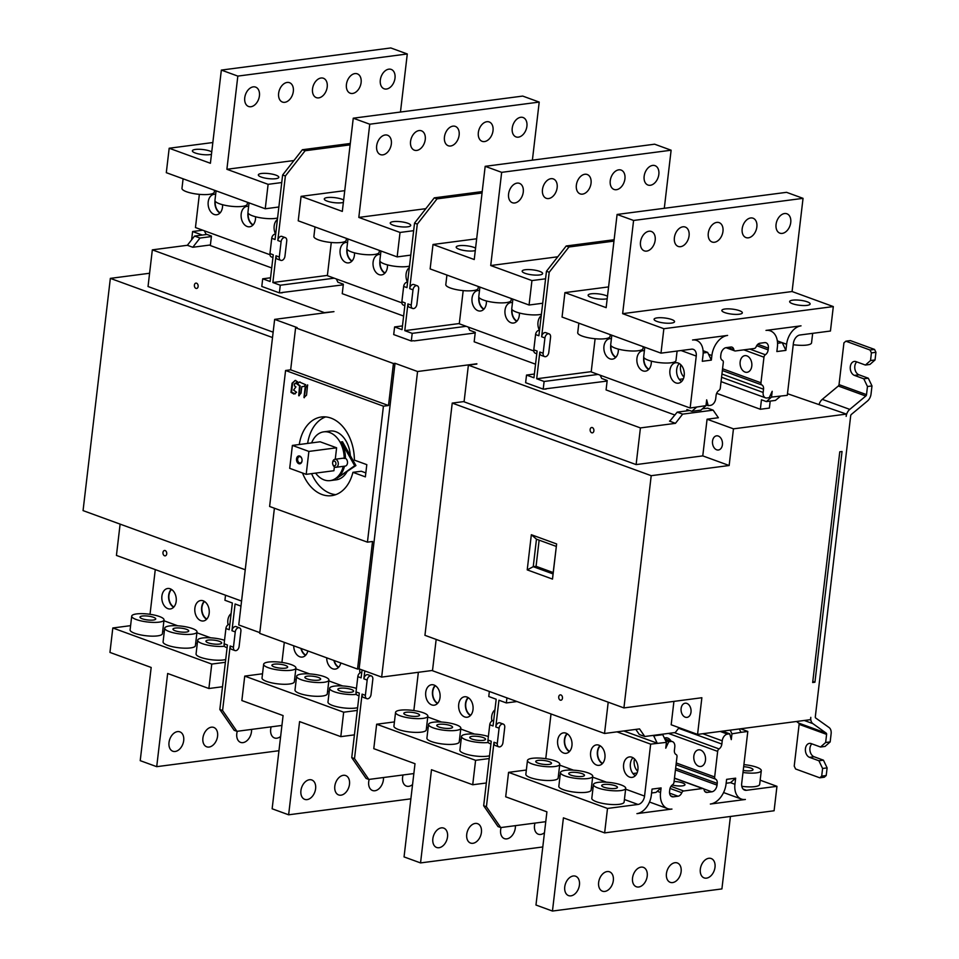 <?xml version="1.0" encoding="UTF-8"?>
<svg xmlns="http://www.w3.org/2000/svg" width="959" height="959" viewBox="0 0 959 959"><rect width="100%" height="100%" fill="white"/><g stroke="black" fill="none" stroke-linecap="round" stroke-linejoin="round"><path stroke-width="1.44" d="M344.749 190.661L301.09 196.355L342.315 211.4L353.26 118.197L369.754 124.214L358.81 217.417L400.035 232.45L413.653 230.675M343.37 202.421A10.309 2.517 -173.3 0 1 327.187 201.126A10.309 2.517 -173.3 0 1 324.286 198.957A10.309 2.517 -173.3 0 1 330.807 197.386A10.309 2.517 -173.3 0 1 341.872 199.208A10.309 2.517 -173.3 0 1 343.658 200.023M401.869 302.852L327.367 275.677L331.275 242.483M301.09 196.355L298.225 220.81L397.158 256.904L410.788 255.118M403.619 316.062L342.243 293.67L343.358 284.2L337.868 282.198L336.309 278.937M379.908 261.004A10.309 7.181 -97.4 0 0 384.811 273.243M385.062 272.967A9.914 6.905 82.6 0 1 380.136 261.435M346.93 248.968A10.309 7.181 -97.4 0 0 351.833 261.208M352.085 260.944A9.914 6.905 82.6 0 1 347.158 249.412M397.158 256.904L400.035 232.45M210.405 244.965L192.795 247.266L187.353 245.288L152.337 249.855L324.382 312.622L333.96 311.639L274.646 319.383L297.182 327.606L295.6 327.81L393.442 363.509L388.503 405.525L290.661 369.826L295.6 327.81M202.289 235.063L192.603 231.527L202.733 230.208M343.286 284.823L281.694 292.567M271.709 267.945L210.333 245.552L211.448 236.082L205.945 234.068L204.387 230.807M212.838 142.531L169.18 148.237L210.405 163.27L221.349 70.079L237.832 76.097L226.887 169.287L268.112 184.332L281.742 182.546M211.459 154.291A10.309 2.517 -173.3 0 1 195.264 152.996A10.309 2.517 -173.3 0 1 192.375 150.839A10.309 2.517 -173.3 0 1 198.897 149.268A10.309 2.517 -173.3 0 1 209.949 151.078A10.309 2.517 -173.3 0 1 211.735 151.894M269.958 254.722L195.456 227.547L199.352 194.365M169.18 148.237L166.303 172.68L265.247 208.774L278.865 207M247.985 212.886A10.309 7.181 -97.4 0 0 252.9 225.113M253.152 224.85A9.914 6.905 82.6 0 1 248.225 213.318M215.008 200.851A10.309 7.181 -97.4 0 0 219.923 213.078M220.174 212.814A9.914 6.905 82.6 0 1 215.248 201.282M265.247 208.774L268.112 184.332M400.466 112.035L407.287 53.968L390.804 47.95L221.349 70.079M226.887 169.287L293.933 160.537M275.916 175.137A10.309 2.517 -173.3 0 1 278.805 177.307A10.309 2.517 -173.3 0 1 272.284 178.877A10.309 2.517 -173.3 0 1 261.232 177.055A10.309 2.517 -173.3 0 1 258.331 174.898A10.309 2.517 -173.3 0 1 264.852 173.327A10.309 2.517 -173.3 0 1 275.916 175.137M284.811 102.301A10.309 6.965 -70 0 1 282.449 102.062A10.309 6.965 -70 0 1 278.937 91.644A10.309 6.965 -70 0 1 287.149 82.438A10.309 6.965 -70 0 1 289.522 82.69A10.309 6.965 -70 0 1 293.022 93.095A10.309 6.965 -70 0 1 284.811 102.301M237.832 76.097L407.287 53.968M253.26 86.861A10.309 6.965 -70 0 1 255.621 87.113A10.309 6.965 -70 0 1 259.134 97.518A10.309 6.965 -70 0 1 250.922 106.725A10.309 6.965 -70 0 1 248.561 106.485A10.309 6.965 -70 0 1 245.048 96.068A10.309 6.965 -70 0 1 253.26 86.861M321.037 78.015A10.309 6.965 -70 0 1 323.411 78.254A10.309 6.965 -70 0 1 326.911 88.672A10.309 6.965 -70 0 1 318.712 97.878A10.309 6.965 -70 0 1 316.338 97.638A10.309 6.965 -70 0 1 312.826 87.221A10.309 6.965 -70 0 1 321.037 78.015M354.926 73.591A10.309 6.965 -70 0 1 357.299 73.831A10.309 6.965 -70 0 1 360.812 84.248A10.309 6.965 -70 0 1 352.6 93.455A10.309 6.965 -70 0 1 350.227 93.215A10.309 6.965 -70 0 1 346.726 82.798A10.309 6.965 -70 0 1 354.926 73.591M388.827 69.168A10.309 6.965 -70 0 1 391.188 69.408A10.309 6.965 -70 0 1 394.7 79.825A10.309 6.965 -70 0 1 386.489 89.031A10.309 6.965 -70 0 1 384.115 88.779A10.309 6.965 -70 0 1 380.615 78.374A10.309 6.965 -70 0 1 388.827 69.168M247.47 202.289L247.254 204.159A16.267 3.98 -173.3 0 1 236.969 206.641A16.267 3.98 -173.3 0 1 219.527 203.776A16.267 3.98 -173.3 0 1 214.948 200.371L216.075 190.841M255.55 216.758A10.309 7.181 82.6 0 1 249.664 226.792A10.309 7.181 82.6 0 1 247.17 226.492A10.309 7.181 82.6 0 1 241.093 215.715A10.309 7.181 82.6 0 1 247.002 206.341A10.309 7.181 82.6 0 1 248.633 206.389M275.605 234.116A10.309 7.181 82.6 0 1 277.403 219.467M222.572 204.723A10.309 7.181 82.6 0 1 216.686 214.756A10.309 7.181 82.6 0 1 214.193 214.468A10.309 7.181 82.6 0 1 208.115 203.68A10.309 7.181 82.6 0 1 214.025 194.305A10.309 7.181 82.6 0 1 215.655 194.365M277.571 217.993A16.267 3.98 -173.3 0 1 252.505 215.811A16.267 3.98 -173.3 0 1 247.937 212.395L249.052 202.864M214.492 190.266L214.277 192.136A16.267 3.98 -173.3 0 1 203.991 194.605A16.267 3.98 -173.3 0 1 186.549 191.752A16.267 3.98 -173.3 0 1 181.97 188.336L183.097 178.806M466.17 326.312L412.202 333.36L411.303 340.996L413.605 340.697M476.839 364.048L468.388 365.151L640.42 427.918L675.448 423.339L669.514 421.097M393.442 363.509L395.024 363.293L417.561 371.517L476.875 363.773M839.772 451.809L812.669 682.52L814.934 682.221L842.038 451.521L839.772 451.809M689.617 410.524L677.21 412.142L682.64 414.132L713.148 410.152L718.375 417.74L707.071 419.215L733.455 428.841L846.425 414.084L787.483 393.705M503.271 724.081A3.968 2.673 110 0 0 499.088 728.169L497.289 743.453A3.968 2.673 110 0 0 498.752 746.809A3.968 2.673 110 0 0 502.936 742.71L504.734 727.437A3.968 2.673 110 0 0 503.271 724.081L499.975 722.87A3.968 2.673 -70 0 0 495.791 726.97L498.932 700.226L506.352 702.935L506.939 697.888M516.985 701.544L506.352 702.935M733.455 428.841L729.152 465.511L651.209 475.688L452.228 403.092L424.945 635.326L623.925 707.922L701.868 697.732L697.565 734.402L810.535 719.658L810.799 717.368A7.936 5.358 110 0 0 812.848 723.613L826.19 733.132A1.582 1.067 -70 0 1 826.598 734.378L825.651 742.506L830.17 741.918L825.052 746.426L820.532 747.013L825.651 742.506M697.565 734.402L671.18 724.776L673.925 701.389M635.805 729.403L639.329 734.522L644.772 736.5L639.545 728.912L604.53 733.479L432.485 670.725L436.165 639.425M486.345 782.988L472.715 784.762L431.49 769.729L420.545 862.92L404.051 856.914L415.007 763.712L373.782 748.667L376.647 724.225L394.437 721.911M489.21 758.545L475.592 760.319L376.647 724.225M472.715 784.762L475.592 760.319M413.856 710.547L418.352 672.295M420.545 862.92L542.794 846.965M439.018 847.72A10.309 6.965 -70 0 1 436.645 847.48A10.309 6.965 -70 0 1 433.144 837.075A10.309 6.965 -70 0 1 441.344 827.869A10.309 6.965 -70 0 1 443.717 828.108A10.309 6.965 -70 0 1 447.23 838.514A10.309 6.965 -70 0 1 439.018 847.72M515.379 825.651A10.309 6.965 -70 0 1 506.796 838.873A10.309 6.965 -70 0 1 504.434 838.634A10.309 6.965 -70 0 1 501.113 827.521M544.472 832.676A10.309 6.965 -70 0 1 540.684 834.45A10.309 6.965 -70 0 1 538.323 834.21A10.309 6.965 -70 0 1 535.002 823.098M472.907 843.297A10.309 6.965 -70 0 1 470.545 843.057A10.309 6.965 -70 0 1 467.033 832.64A10.309 6.965 -70 0 1 475.244 823.433A10.309 6.965 -70 0 1 477.606 823.685A10.309 6.965 -70 0 1 481.118 834.09A10.309 6.965 -70 0 1 472.907 843.297M460.835 728.205L459.217 741.954A16.267 3.98 -173.3 0 1 448.932 744.436A16.267 3.98 -173.3 0 1 431.49 741.571A16.267 3.98 -173.3 0 1 426.911 738.166L428.529 724.417A16.267 3.98 6.7 0 0 433.096 727.821A16.267 3.98 6.7 0 0 450.55 730.686A16.267 3.98 6.7 0 0 460.835 728.205A16.267 3.98 6.7 0 0 456.256 724.8A16.267 3.98 6.7 0 0 438.814 721.935A16.267 3.98 6.7 0 0 428.529 724.417M427.858 716.181L426.24 729.931A16.267 3.98 -173.3 0 1 415.954 732.4A16.267 3.98 -173.3 0 1 398.512 729.547A16.267 3.98 -173.3 0 1 393.933 726.131L395.552 712.381A16.267 3.98 6.7 0 0 400.119 715.786A16.267 3.98 6.7 0 0 417.573 718.651A16.267 3.98 6.7 0 0 427.858 716.181A16.267 3.98 6.7 0 0 423.279 712.765A16.267 3.98 6.7 0 0 405.837 709.9A16.267 3.98 6.7 0 0 395.552 712.381M489.534 755.776A16.267 3.98 -173.3 0 1 464.468 753.606A16.267 3.98 -173.3 0 1 459.9 750.19L461.507 736.44A16.267 3.98 6.7 0 0 466.086 739.857A16.267 3.98 6.7 0 0 488.383 742.518M439.03 727.054A7.936 1.942 -173.3 0 1 436.801 725.388A7.936 1.942 -173.3 0 1 441.823 724.177A7.936 1.942 -173.3 0 1 450.334 725.567A7.936 1.942 -173.3 0 1 452.564 727.234A7.936 1.942 -173.3 0 1 447.541 728.444A7.936 1.942 -173.3 0 1 439.03 727.054M464.695 716.924A10.309 7.181 82.6 0 1 458.618 706.148A10.309 7.181 82.6 0 1 464.528 696.773A10.309 7.181 82.6 0 1 467.021 697.061A10.309 7.181 82.6 0 1 473.099 707.85A10.309 7.181 82.6 0 1 467.201 717.224A10.309 7.181 82.6 0 1 464.695 716.924M431.718 704.901A10.309 7.181 82.6 0 1 425.64 694.112A10.309 7.181 82.6 0 1 431.55 684.738A10.309 7.181 82.6 0 1 434.043 685.038A10.309 7.181 82.6 0 1 440.121 695.814A10.309 7.181 82.6 0 1 434.211 705.189A10.309 7.181 82.6 0 1 431.718 704.901M491.895 721A10.309 7.181 82.6 0 1 494.928 709.9M435.098 685.529A10.309 7.181 -97.4 0 0 432.545 695.011A10.309 7.181 -97.4 0 0 437.448 703.51M437.7 703.247A9.914 6.905 82.6 0 1 432.785 691.571A9.914 6.905 82.6 0 1 435.41 685.721M468.076 697.565A10.309 7.181 -97.4 0 0 465.523 707.047A10.309 7.181 -97.4 0 0 470.425 715.546M470.677 715.282A9.914 6.905 82.6 0 1 465.798 707.011A9.914 6.905 82.6 0 1 468.388 697.756M406.053 715.018A7.936 1.942 -173.3 0 1 403.823 713.352A7.936 1.942 -173.3 0 1 408.846 712.141A7.936 1.942 -173.3 0 1 417.345 713.544A7.936 1.942 -173.3 0 1 419.574 715.21A7.936 1.942 -173.3 0 1 414.564 716.409A7.936 1.942 -173.3 0 1 406.053 715.018M488.359 736.524A16.267 3.98 6.7 0 0 471.229 733.959A16.267 3.98 6.7 0 0 461.507 736.44M472.008 739.077A7.936 1.942 -173.3 0 1 469.778 737.411A7.936 1.942 -173.3 0 1 474.801 736.212A7.936 1.942 -173.3 0 1 483.312 737.603A7.936 1.942 -173.3 0 1 485.542 739.269A7.936 1.942 -173.3 0 1 480.519 740.48A7.936 1.942 -173.3 0 1 472.008 739.077M739.245 728.96L741.031 732.34L747.804 731.453L741.703 783.395A7.936 5.358 -70 0 0 744.64 790.108A7.936 5.358 -70 0 0 746.462 790.3L743.117 789.089M735.649 778.169L734.93 784.282A17.454 11.784 110 0 0 741.379 799.051A17.454 11.784 110 0 0 745.383 799.47L710.355 804.038A19.036 12.851 110 0 0 726.071 783.935L726.61 779.355L735.649 778.169L730.53 782.676L726.155 783.251M741.031 732.34L731.957 733.827L731.273 739.629L729.739 733.815L727.473 734.103A6.341 4.28 110 0 0 722.235 740.816L721.851 744.052A5.155 3.476 -70 0 1 719.058 748.943A2.577 1.738 110 0 0 717.656 751.376L714.659 776.97A2.577 1.738 110 0 0 715.51 779.104A5.155 3.476 -70 0 1 717.236 783.395L717.032 785.121A6.341 4.28 -70 0 1 711.794 791.822L707.131 792.422A5.155 3.476 -70 0 1 705.956 792.302A5.155 3.476 -70 0 1 704.11 789.808A2.577 1.738 110 0 0 703.187 788.574A2.577 1.738 110 0 0 702.587 788.502L683.671 790.983A2.577 1.738 110 0 0 681.801 792.721A5.155 3.476 -70 0 1 678.049 796.222L673.386 796.833A6.341 4.28 -70 0 1 671.923 796.689A6.341 4.28 -70 0 1 669.586 791.307L669.79 789.593A5.155 3.476 -70 0 1 672.595 784.714A2.577 1.738 110 0 0 673.985 782.28L676.994 756.687A2.577 1.738 110 0 0 676.131 754.541A5.155 3.476 -70 0 1 674.405 750.25L674.788 747.001A6.341 4.28 110 0 0 672.451 741.631A6.341 4.28 110 0 0 670.988 741.487L668.735 741.775L665.75 748.188L666.433 742.374L650.658 744.136L644.556 796.09A7.936 5.358 -70 0 1 638.011 804.457L607.503 808.449L508.57 772.355L505.693 796.797L546.918 811.841L535.973 905.032L552.456 911.05L721.911 888.921L730.422 816.469M693.848 756.028A8.391 5.838 82.6 0 1 698.584 749.83A8.391 5.838 82.6 0 1 705.476 760.271A8.391 5.838 82.6 0 1 700.753 766.481A8.391 5.838 82.6 0 1 693.848 756.028M664.419 738.142A8.391 5.838 82.6 0 1 665.606 737.807A8.391 5.838 82.6 0 1 671.06 741.127M760.175 780.194L776.958 786.32L746.462 790.3M776.958 786.32L774.093 810.763L604.638 832.891L607.503 808.449M667.584 808.605A19.036 12.851 110 0 1 660.547 792.494L661.087 787.914L652.048 789.089L651.329 795.203A17.454 11.784 110 0 1 636.932 813.628L671.947 809.06A19.036 12.851 110 0 1 667.584 808.605L649.519 802.024M604.638 832.891L563.413 817.847L552.456 911.05M674.081 781.477A8.391 2.05 -173.3 0 1 682.616 782.952A8.391 2.05 -173.3 0 1 684.978 784.702A8.391 2.05 -173.3 0 1 680.566 785.984A8.391 2.05 -173.3 0 1 672.211 784.989M545.767 758.677L551.017 713.964M508.57 772.355L526.347 770.029M570.929 895.85A10.309 6.965 -70 0 1 568.567 895.61A10.309 6.965 -70 0 1 565.055 885.193A10.309 6.965 -70 0 1 573.266 875.987A10.309 6.965 -70 0 1 575.628 876.226A10.309 6.965 -70 0 1 579.14 886.643A10.309 6.965 -70 0 1 570.929 895.85M638.718 887.003A10.309 6.965 -70 0 1 636.344 886.751A10.309 6.965 -70 0 1 632.832 876.346A10.309 6.965 -70 0 1 641.044 867.14A10.309 6.965 -70 0 1 643.417 867.38A10.309 6.965 -70 0 1 646.917 877.797A10.309 6.965 -70 0 1 638.718 887.003M672.607 882.58A10.309 6.965 -70 0 1 670.233 882.328A10.309 6.965 -70 0 1 666.733 871.923A10.309 6.965 -70 0 1 674.932 862.716A10.309 6.965 -70 0 1 677.306 862.956A10.309 6.965 -70 0 1 680.818 873.373A10.309 6.965 -70 0 1 672.607 882.58M706.495 878.144A10.309 6.965 -70 0 1 704.134 877.905A10.309 6.965 -70 0 1 700.621 867.499A10.309 6.965 -70 0 1 708.833 858.281A10.309 6.965 -70 0 1 711.194 858.533A10.309 6.965 -70 0 1 714.707 868.938A10.309 6.965 -70 0 1 706.495 878.144M604.817 891.426A10.309 6.965 -70 0 1 602.456 891.187A10.309 6.965 -70 0 1 598.943 880.77A10.309 6.965 -70 0 1 607.155 871.563A10.309 6.965 -70 0 1 609.528 871.803A10.309 6.965 -70 0 1 613.029 882.22A10.309 6.965 -70 0 1 604.817 891.426M742.985 772.486A16.267 3.98 6.7 0 0 761.29 770.664L759.672 784.414A16.267 3.98 -173.3 0 1 741.798 786.308M740.528 728.792L747.804 731.453M731.957 733.827L730.207 730.147M722.451 731.154L729.739 733.815M761.29 770.664A16.267 3.98 6.7 0 0 756.723 767.248A16.267 3.98 6.7 0 0 743.908 764.635M743.669 766.685A7.936 1.942 -173.3 0 1 750.789 768.027A7.936 1.942 -173.3 0 1 753.019 769.693A7.936 1.942 -173.3 0 1 743.225 770.449M592.746 776.334L591.128 790.084A16.267 3.98 -173.3 0 1 580.842 792.566A16.267 3.98 -173.3 0 1 563.401 789.701A16.267 3.98 -173.3 0 1 558.833 786.284L560.452 772.534A16.267 3.98 6.7 0 0 565.019 775.951A16.267 3.98 6.7 0 0 582.461 778.816A16.267 3.98 6.7 0 0 592.746 776.334A16.267 3.98 6.7 0 0 588.179 772.918A16.267 3.98 6.7 0 0 570.737 770.065A16.267 3.98 6.7 0 0 560.452 772.534M559.768 764.299L558.15 778.049A16.267 3.98 -173.3 0 1 547.865 780.53A16.267 3.98 -173.3 0 1 530.423 777.665A16.267 3.98 -173.3 0 1 525.856 774.261L527.462 760.511A16.267 3.98 6.7 0 0 532.041 763.915A16.267 3.98 6.7 0 0 549.483 766.78A16.267 3.98 6.7 0 0 559.768 764.299A16.267 3.98 6.7 0 0 555.201 760.895A16.267 3.98 6.7 0 0 537.747 758.03A16.267 3.98 6.7 0 0 527.462 760.511M625.724 788.358L624.105 802.12A16.267 3.98 -173.3 0 1 613.832 804.589A16.267 3.98 -173.3 0 1 596.378 801.724A16.267 3.98 -173.3 0 1 591.811 798.32L593.429 784.57A16.267 3.98 6.7 0 0 597.996 787.974A16.267 3.98 6.7 0 0 615.438 790.839A16.267 3.98 6.7 0 0 625.724 788.358A16.267 3.98 6.7 0 0 621.156 784.953A16.267 3.98 6.7 0 0 603.714 782.088A16.267 3.98 6.7 0 0 593.429 784.57M570.953 775.172A7.936 1.942 -173.3 0 1 568.723 773.505A7.936 1.942 -173.3 0 1 573.734 772.307A7.936 1.942 -173.3 0 1 582.245 773.697A7.936 1.942 -173.3 0 1 584.475 775.363A7.936 1.942 -173.3 0 1 579.464 776.574A7.936 1.942 -173.3 0 1 570.953 775.172M650.658 744.136L616.985 731.861M596.606 765.054A10.309 7.181 82.6 0 1 590.54 754.265A10.309 7.181 82.6 0 1 596.438 744.891A10.309 7.181 82.6 0 1 598.943 745.191A10.309 7.181 82.6 0 1 605.021 755.968A10.309 7.181 82.6 0 1 599.111 765.342A10.309 7.181 82.6 0 1 596.606 765.054M563.628 753.019A10.309 7.181 82.6 0 1 557.563 742.242A10.309 7.181 82.6 0 1 563.46 732.868A10.309 7.181 82.6 0 1 565.966 733.155A10.309 7.181 82.6 0 1 572.032 743.944A10.309 7.181 82.6 0 1 566.134 753.318A10.309 7.181 82.6 0 1 563.628 753.019M629.584 777.078A10.309 7.181 82.6 0 1 623.518 766.301A10.309 7.181 82.6 0 1 629.416 756.927A10.309 7.181 82.6 0 1 631.921 757.226A10.309 7.181 82.6 0 1 637.999 768.003A10.309 7.181 82.6 0 1 632.089 777.377A10.309 7.181 82.6 0 1 629.584 777.078M632.976 757.718A10.309 7.181 -97.4 0 0 634.45 775.1A10.309 7.181 -97.4 0 0 635.314 775.699M623.77 730.974L657.215 743.177L653.714 735.841L652.695 735.469M567.009 733.659A10.309 7.181 -97.4 0 0 564.455 743.129A10.309 7.181 -97.4 0 0 569.358 751.64M569.61 751.365A9.914 6.905 82.6 0 1 564.707 739.701A9.914 6.905 82.6 0 1 567.32 733.851M599.986 745.682A10.309 7.181 -97.4 0 0 597.433 755.165A10.309 7.181 -97.4 0 0 602.336 763.676M602.588 763.4A9.914 6.905 82.6 0 1 597.709 755.129A9.914 6.905 82.6 0 1 600.298 745.886M635.517 775.495L634.45 775.1M661.087 787.914L655.968 792.422L651.593 792.985M637.651 771.18A9.914 6.905 82.6 0 1 634.51 758.917M668.735 741.775L665.606 740.636M661.734 734.294L662.753 734.666L666.433 742.374M662.753 734.666L653.714 735.841M679.08 727.665L675.28 732.52L644.772 736.5M604.53 733.479L608.21 702.18M558.737 696.857A2.697 1.882 82.6 0 1 560.248 694.867A2.697 1.882 82.6 0 1 562.465 698.224A2.697 1.882 82.6 0 1 560.955 700.214A2.697 1.882 82.6 0 1 558.737 696.857M272.512 337.532L110.345 278.374L83.061 510.608L245.24 569.766M259.793 632.628L238.755 624.956L274.646 319.383M452.228 403.092L464.108 401.545M468.388 365.151L464.072 401.821L636.117 464.588L702.767 455.885L729.152 465.511M149.592 273.255L110.345 278.374M273.147 332.174L148.034 286.525L152.337 249.855M417.561 371.517L381.658 677.09L432.521 670.449M651.209 475.688L623.925 707.922M556.628 543.957L531.346 534.726L527.222 569.874L552.504 579.092L556.628 543.957L553.031 573.902L533.24 566.685L536.465 539.186L556.256 546.402M819.118 404.314A7.936 5.358 -70 0 1 822.283 399.364L838.31 386.021L865.785 396.043A1.582 1.067 -70 0 0 866.516 394.64L867.463 386.513L871.983 385.926L871.036 394.053A7.936 5.358 110 0 1 867.427 401.042L851.4 414.396A1.582 1.067 -70 0 0 850.681 415.786L815.318 716.769A1.582 1.067 -70 0 0 815.737 718.027L829.079 727.533A7.936 5.358 110 0 1 831.117 733.791L830.17 741.918M865.785 396.043L849.77 409.385A7.936 5.358 110 0 0 846.162 416.374L846.425 414.084M812.8 681.441L814.934 682.221M838.31 386.021A1.582 1.067 110 0 0 839.029 384.619L843.932 342.878L845.85 341.188L870.029 350.011L871.419 352.9L870.52 360.548L865.402 365.055L856.063 361.639A7.145 4.963 82.6 0 0 854.325 361.435A7.145 4.963 82.6 0 0 850.237 367.932A7.145 4.963 82.6 0 0 854.445 375.389L858.964 374.801L868.303 378.218L871.983 385.926M811.865 743.848A7.145 4.963 -97.4 0 0 810.031 750.945A7.145 4.963 -97.4 0 0 814.095 756.759L823.433 760.175L827.114 767.883L826.214 775.531L821.695 776.119L819.777 777.809L795.598 768.986L794.22 766.085L799.123 724.345A1.582 1.067 110 0 0 798.715 723.098L796.461 721.492M856.735 361.891A7.145 4.963 -97.4 0 0 854.901 368.987A7.145 4.963 -97.4 0 0 858.964 374.801M845.85 341.188L850.369 340.601L874.548 349.424L875.939 352.313L875.04 359.949L869.921 364.456L865.402 365.055M867.463 386.513L863.783 378.805L854.445 375.389M868.303 378.218L863.783 378.805M874.548 349.424L870.029 350.011M871.419 352.9L875.939 352.313M875.04 359.949L870.52 360.548M475.208 332.953L414.204 340.913M607.119 381.071L545.515 388.815M674.932 415.043L606.076 389.929L607.191 380.447L601.701 378.445L600.142 375.185M770.197 401.102L769.382 408.078L760.343 409.265L716.661 393.322M535.542 364.192L474.166 341.8L475.28 332.329L469.778 330.316L468.22 327.055M511.818 309.134A10.309 7.181 -97.4 0 0 516.733 321.361M516.985 321.097A9.914 6.905 82.6 0 1 512.058 309.565M478.841 297.098A10.309 7.181 -97.4 0 0 483.756 309.337M484.007 309.062A9.914 6.905 82.6 0 1 479.08 297.53M533.779 350.97L459.289 323.794L463.185 290.613M476.671 238.779L433.012 244.485L430.135 268.928L529.068 305.022L542.698 303.248M433.012 244.485L474.237 259.529L485.182 166.327L501.665 172.344L490.72 265.535L531.945 280.579L545.575 278.805M475.292 250.551A10.309 2.517 -173.3 0 1 459.097 249.244A10.309 2.517 -173.3 0 1 456.196 247.086A10.309 2.517 -173.3 0 1 462.729 245.516A10.309 2.517 -173.3 0 1 473.782 247.326A10.309 2.517 -173.3 0 1 475.568 248.141M529.068 305.022L531.945 280.579M664.299 208.283L671.12 150.215L654.637 144.198L485.182 166.327M490.72 265.535L557.766 256.784M539.749 271.397A10.309 2.517 -173.3 0 1 542.638 273.555A10.309 2.517 -173.3 0 1 536.117 275.125A10.309 2.517 -173.3 0 1 525.053 273.315A10.309 2.517 -173.3 0 1 522.164 271.145A10.309 2.517 -173.3 0 1 528.685 269.575A10.309 2.517 -173.3 0 1 539.749 271.397M548.644 198.549A10.309 6.965 -70 0 1 546.282 198.309A10.309 6.965 -70 0 1 542.77 187.892A10.309 6.965 -70 0 1 550.981 178.686A10.309 6.965 -70 0 1 553.343 178.937A10.309 6.965 -70 0 1 556.855 189.343A10.309 6.965 -70 0 1 548.644 198.549M501.665 172.344L671.12 150.215M517.093 183.121A10.309 6.965 -70 0 1 519.454 183.361A10.309 6.965 -70 0 1 522.967 193.766A10.309 6.965 -70 0 1 514.755 202.972A10.309 6.965 -70 0 1 512.394 202.733A10.309 6.965 -70 0 1 508.881 192.327A10.309 6.965 -70 0 1 517.093 183.121M584.87 174.262A10.309 6.965 -70 0 1 587.244 174.514A10.309 6.965 -70 0 1 590.744 184.919A10.309 6.965 -70 0 1 582.533 194.126A10.309 6.965 -70 0 1 580.171 193.886A10.309 6.965 -70 0 1 576.659 183.469A10.309 6.965 -70 0 1 584.87 174.262M618.759 169.839A10.309 6.965 -70 0 1 621.132 170.079A10.309 6.965 -70 0 1 624.633 180.496A10.309 6.965 -70 0 1 616.433 189.702A10.309 6.965 -70 0 1 614.06 189.462A10.309 6.965 -70 0 1 610.547 179.045A10.309 6.965 -70 0 1 618.759 169.839M652.647 165.416A10.309 6.965 -70 0 1 655.021 165.655A10.309 6.965 -70 0 1 658.533 176.072A10.309 6.965 -70 0 1 650.322 185.279A10.309 6.965 -70 0 1 647.948 185.027A10.309 6.965 -70 0 1 644.448 174.622A10.309 6.965 -70 0 1 652.647 165.416M511.303 298.549L511.087 300.419A16.267 3.98 -173.3 0 1 500.802 302.888A16.267 3.98 -173.3 0 1 483.36 300.023A16.267 3.98 -173.3 0 1 478.781 296.619L479.908 287.089M519.382 313.006A10.309 7.181 82.6 0 1 513.497 323.039A10.309 7.181 82.6 0 1 511.003 322.739A10.309 7.181 82.6 0 1 504.925 311.963A10.309 7.181 82.6 0 1 510.835 302.588A10.309 7.181 82.6 0 1 512.466 302.648M539.438 330.376A10.309 7.181 82.6 0 1 541.236 315.715M486.405 300.97A10.309 7.181 82.6 0 1 480.519 311.004A10.309 7.181 82.6 0 1 478.026 310.716A10.309 7.181 82.6 0 1 471.948 299.927A10.309 7.181 82.6 0 1 477.846 290.553A10.309 7.181 82.6 0 1 479.488 290.613M541.403 314.24A16.267 3.98 -173.3 0 1 516.338 312.059A16.267 3.98 -173.3 0 1 511.758 308.654L512.885 299.124M478.325 286.513L478.109 288.383A16.267 3.98 -173.3 0 1 467.824 290.865A16.267 3.98 -173.3 0 1 450.382 288A16.267 3.98 -173.3 0 1 445.803 284.583L446.93 275.053M663.856 328.709L660.991 353.152L562.058 317.057L564.923 292.615L606.148 307.647L617.093 214.456L633.587 220.462L622.643 313.665L663.856 328.709L833.311 306.58L830.446 331.023L799.938 335.003A7.936 5.358 -70 0 0 793.393 343.382L787.291 395.324L771.515 397.086L766.397 401.593L761.458 399.795L760.343 409.265M771.515 397.086L772.199 391.284L769.214 397.685L766.96 397.985A6.341 4.28 110 0 1 765.498 397.829A6.341 4.28 110 0 1 763.16 392.459L721.564 377.283M777.401 346.978A19.036 12.851 110 0 0 770.365 330.855A19.036 12.851 110 0 0 766.001 330.411L801.017 325.844A17.454 11.784 110 0 0 786.62 344.269L785.9 350.383L776.862 351.557L777.401 346.978M751.784 366.098A8.391 5.838 82.6 0 1 747.061 372.296A8.391 5.838 82.6 0 1 740.156 361.855A8.391 5.838 82.6 0 1 744.891 355.645A8.391 5.838 82.6 0 1 751.784 366.098M660.991 353.152L691.487 349.172A7.936 5.358 -70 0 1 693.309 349.352A7.936 5.358 -70 0 1 696.246 356.065L690.144 408.019L705.992 405.645L706.675 399.843L708.21 405.657L710.475 405.357A6.341 4.28 110 0 0 715.714 398.656L716.097 395.408A5.155 3.476 -70 0 1 718.89 390.529A2.577 1.738 110 0 0 720.293 388.095L723.302 362.502A2.577 1.738 110 0 0 722.439 360.356A5.155 3.476 -70 0 1 720.712 356.065L720.916 354.351A6.341 4.28 -70 0 1 726.155 347.649L730.818 347.038A5.155 3.476 -70 0 1 731.993 347.158A5.155 3.476 -70 0 1 733.839 349.663A2.577 1.738 110 0 0 734.762 350.898A2.577 1.738 110 0 0 735.361 350.958L754.277 348.489A2.577 1.738 110 0 0 756.148 346.75A5.155 3.476 -70 0 1 759.9 343.238L764.563 342.639A6.341 4.28 -70 0 1 766.025 342.783A6.341 4.28 -70 0 1 768.363 348.153L768.159 349.879A5.155 3.476 -70 0 1 765.366 354.758A2.577 1.738 110 0 0 763.963 357.192L760.955 382.785A2.577 1.738 110 0 0 761.818 384.931A5.155 3.476 -70 0 1 763.544 389.21L763.16 392.459M690.144 408.019L591.2 371.924L595.107 338.731M608.581 286.909L564.923 292.615M679.272 363.533A10.309 7.181 -97.4 0 0 680.758 380.915L681.825 381.31M696.57 340.409A17.454 11.784 110 0 1 703.019 355.178L702.3 361.291L711.338 360.116L711.878 355.525A19.036 12.851 110 0 1 727.593 335.422L692.566 340.001A17.454 11.784 110 0 1 696.57 340.409L694.688 339.726M680.818 364.732A9.914 6.905 -97.4 0 0 683.959 376.995M686.728 410.896L686.896 409.529L691.835 411.327L696.558 407.179M680.758 380.915A10.309 7.181 -97.4 0 0 681.621 381.514M643.741 357.251A10.309 7.181 -97.4 0 0 648.644 369.491M648.895 369.215A9.914 6.905 82.6 0 1 643.969 357.695M610.763 345.228A10.309 7.181 -97.4 0 0 615.666 357.455M615.918 357.192A9.914 6.905 82.6 0 1 610.991 345.66M703.091 350.73L707.658 352.397L711.338 360.116M705.992 405.645L700.873 410.152L691.835 411.327M607.203 298.669A10.309 2.517 -173.3 0 1 605.501 299.016A10.309 2.517 -173.3 0 1 591.02 297.374A10.309 2.517 -173.3 0 1 588.119 295.216A10.309 2.517 -173.3 0 1 591.212 293.802A10.309 2.517 -173.3 0 1 605.704 295.456A10.309 2.517 -173.3 0 1 607.491 296.271M739.437 310.668A10.309 2.517 -173.3 0 1 742.338 312.826A10.309 2.517 -173.3 0 1 735.817 314.396A10.309 2.517 -173.3 0 1 724.752 312.586A10.309 2.517 -173.3 0 1 721.863 310.416A10.309 2.517 -173.3 0 1 728.384 308.846A10.309 2.517 -173.3 0 1 739.437 310.668M622.643 313.665L792.086 291.536L803.043 198.345L786.548 192.327L617.093 214.456M833.311 306.58L792.086 291.536M671.468 323.087A10.309 2.517 -173.3 0 1 656.975 321.433A10.309 2.517 -173.3 0 1 654.074 319.275A10.309 2.517 -173.3 0 1 657.167 317.873A10.309 2.517 -173.3 0 1 671.66 319.515A10.309 2.517 -173.3 0 1 674.561 321.685A10.309 2.517 -173.3 0 1 671.468 323.087M807.022 305.382A10.309 2.517 -173.3 0 1 792.542 303.727A10.309 2.517 -173.3 0 1 789.641 301.57A10.309 2.517 -173.3 0 1 792.733 300.167A10.309 2.517 -173.3 0 1 807.226 301.809A10.309 2.517 -173.3 0 1 810.127 303.979A10.309 2.517 -173.3 0 1 807.022 305.382M643.225 346.667L642.998 348.537A16.267 3.98 -173.3 0 1 632.712 351.018A16.267 3.98 -173.3 0 1 615.27 348.153A16.267 3.98 -173.3 0 1 610.703 344.749L611.818 335.206M651.305 361.123A10.309 7.181 82.6 0 1 645.419 371.169A10.309 7.181 82.6 0 1 642.914 370.869A10.309 7.181 82.6 0 1 636.848 360.093A10.309 7.181 82.6 0 1 642.746 350.718A10.309 7.181 82.6 0 1 644.388 350.766M678.229 363.041A10.309 7.181 82.6 0 1 684.294 373.818A10.309 7.181 82.6 0 1 678.397 383.192A10.309 7.181 82.6 0 1 675.891 382.905A10.309 7.181 82.6 0 1 669.826 372.116A10.309 7.181 82.6 0 1 675.723 362.742A10.309 7.181 82.6 0 1 678.229 363.041M618.327 349.1A10.309 7.181 82.6 0 1 612.441 359.134A10.309 7.181 82.6 0 1 609.936 358.834A10.309 7.181 82.6 0 1 603.858 348.057A10.309 7.181 82.6 0 1 609.768 338.683A10.309 7.181 82.6 0 1 611.41 338.731M677.102 351.042L675.975 360.572A16.267 3.98 -173.3 0 1 665.702 363.041A16.267 3.98 -173.3 0 1 648.248 360.188A16.267 3.98 -173.3 0 1 643.681 356.772L644.796 347.242M610.248 334.631L610.02 336.501A16.267 3.98 -173.3 0 1 599.735 338.983A16.267 3.98 -173.3 0 1 582.293 336.118A16.267 3.98 -173.3 0 1 577.726 332.713L578.84 323.183M680.566 246.679A10.309 6.965 -70 0 1 678.193 246.439A10.309 6.965 -70 0 1 674.692 236.022A10.309 6.965 -70 0 1 682.892 226.815A10.309 6.965 -70 0 1 685.265 227.055A10.309 6.965 -70 0 1 688.778 237.472A10.309 6.965 -70 0 1 680.566 246.679M633.587 220.462L803.043 198.345M649.003 231.239A10.309 6.965 -70 0 1 651.377 231.479A10.309 6.965 -70 0 1 654.877 241.896A10.309 6.965 -70 0 1 646.678 251.102A10.309 6.965 -70 0 1 644.304 250.862A10.309 6.965 -70 0 1 640.792 240.445A10.309 6.965 -70 0 1 649.003 231.239M716.793 222.392A10.309 6.965 -70 0 1 719.154 222.632A10.309 6.965 -70 0 1 722.666 233.049A10.309 6.965 -70 0 1 714.455 242.255A10.309 6.965 -70 0 1 712.081 242.004A10.309 6.965 -70 0 1 708.581 231.598A10.309 6.965 -70 0 1 716.793 222.392M750.681 217.969A10.309 6.965 -70 0 1 753.043 218.208A10.309 6.965 -70 0 1 756.555 228.626A10.309 6.965 -70 0 1 748.344 237.832A10.309 6.965 -70 0 1 745.982 237.58A10.309 6.965 -70 0 1 742.47 227.175A10.309 6.965 -70 0 1 750.681 217.969M784.57 213.533A10.309 6.965 -70 0 1 786.931 213.785A10.309 6.965 -70 0 1 790.444 224.19A10.309 6.965 -70 0 1 782.232 233.397A10.309 6.965 -70 0 1 779.871 233.157A10.309 6.965 -70 0 1 776.358 222.752A10.309 6.965 -70 0 1 784.57 213.533M780.518 396.211L775.435 400.418L766.397 401.593M777.329 340.877L782.22 342.663L785.9 350.383M786.62 344.269L782.22 342.663L777.557 343.274M812.669 333.348L811.542 342.866A16.267 3.98 -173.3 0 1 793.237 344.701M707.658 352.397L703.175 352.984M706.088 404.878L708.21 405.657M669.957 420.953L677.21 412.142M713.148 410.152L707.706 408.162L702.336 408.858M707.071 419.215L702.767 455.885M640.42 427.918L636.117 464.588M682.64 414.132L675.448 423.339M722.427 444.724A7.145 4.963 82.6 0 1 718.399 449.999A7.145 4.963 82.6 0 1 712.525 441.116A7.145 4.963 82.6 0 1 716.553 435.842A7.145 4.963 82.6 0 1 722.427 444.724M590.145 429.488A2.697 1.882 82.6 0 1 591.667 427.498A2.697 1.882 82.6 0 1 593.885 430.855A2.697 1.882 82.6 0 1 592.362 432.845A2.697 1.882 82.6 0 1 590.145 429.488M411.303 340.996L393.705 334.571L394.605 326.935L402.468 325.916M404.854 305.609L403.331 305.058A3.968 2.673 -70 0 1 401.869 301.701L405.166 302.912L402.025 329.644L394.605 326.935M412.202 333.36L404.782 330.651L407.923 303.907A3.968 2.673 -70 0 0 409.385 307.264L412.682 308.474A3.968 2.673 110 0 0 416.865 304.375L418.663 289.103A3.968 2.673 110 0 0 417.189 285.746A3.968 2.673 110 0 0 413.005 289.834L411.219 305.118A3.968 2.673 110 0 0 412.682 308.474M459.325 323.531L404.782 330.651M417.189 285.746L413.892 284.535A3.968 2.673 -70 0 0 409.709 288.635L417.285 224.13L414.54 223.123L406.964 287.628L403.667 286.429A3.968 2.673 -70 0 1 407.599 282.258M401.869 301.701L403.667 286.429M414.54 223.123L434.283 197.854L482.209 191.596M482.053 192.987L437.04 198.861L417.285 224.13M437.04 198.861L434.283 197.854M534.379 374.034L526.527 375.065L525.628 382.701L543.214 389.114L546.127 389.042M536.764 353.739L535.254 353.188A3.968 2.673 -70 0 1 533.791 349.831L537.088 351.03L533.947 377.774L526.527 375.065M543.214 389.114L544.113 381.478L598.08 374.43M549.111 333.864A3.968 2.673 110 0 0 544.928 337.964L543.13 353.236A3.968 2.673 110 0 0 544.592 356.592A3.968 2.673 110 0 0 548.776 352.504L550.574 337.22A3.968 2.673 110 0 0 549.111 333.864L545.815 332.665A3.968 2.673 -70 0 0 541.631 336.753L549.207 272.26L546.462 271.253L538.886 335.758L535.578 334.547A3.968 2.673 -70 0 1 539.509 330.387M544.113 381.478L536.692 378.769L539.833 352.037A3.968 2.673 -70 0 0 541.296 355.393L544.592 356.592M533.791 349.831L535.578 334.547M546.462 271.253L566.206 245.983L614.132 239.726M591.235 371.648L536.692 378.769M613.964 241.105L568.951 246.99L549.207 272.26M568.951 246.99L566.206 245.983M820.532 747.013L811.182 743.597A7.145 4.963 82.6 0 0 809.456 743.393A7.145 4.963 82.6 0 0 805.368 749.89A7.145 4.963 82.6 0 0 809.576 757.358L814.095 756.759M821.695 776.119L822.594 768.483L818.914 760.763L809.576 757.358M826.214 775.531L824.296 777.222L819.777 777.809M822.594 768.483L827.114 767.883M823.433 760.175L818.914 760.763M691.007 712.105A7.145 4.963 82.6 0 1 686.992 717.38A7.145 4.963 82.6 0 1 681.118 708.485A7.145 4.963 82.6 0 1 685.146 703.211A7.145 4.963 82.6 0 1 691.007 712.105M531.346 534.726L536.465 539.186M527.222 569.874L533.24 566.685L536.069 566.313L553.187 572.559M539.138 540.157L536.069 566.313M553.031 573.902L552.504 579.092M395.024 363.293L359.122 668.867L357.539 669.07L259.709 633.384L274.406 508.222M359.122 668.867L381.658 677.09M359.014 695.826L357.503 695.275A3.968 2.673 -70 0 1 356.029 691.918L359.325 693.117L351.749 757.622L366.086 778.432L368.831 779.439L413.844 773.565M362.058 669.933L361.123 677.845L357.827 676.634A3.968 2.673 -70 0 1 361.759 672.475M351.749 757.622L354.506 758.617L362.082 694.124A3.968 2.673 -70 0 0 363.545 697.481L366.841 698.679A3.968 2.673 110 0 0 371.025 694.592L372.823 679.308A3.968 2.673 110 0 0 371.361 675.951A3.968 2.673 110 0 0 367.177 680.051L365.379 695.323A3.968 2.673 110 0 0 366.841 698.679M356.029 691.918L357.827 676.634M371.361 675.951L368.052 674.752A3.968 2.673 -70 0 0 363.869 678.84L364.804 670.94M354.506 758.617L368.831 779.439M241.56 601.065L116.435 555.429L120.115 524.117M354.422 734.858L340.805 736.644L299.58 721.6L288.635 814.802L272.14 808.785L283.085 715.582L241.86 700.549L244.737 676.107L262.514 673.781M357.299 710.415L343.67 712.201L244.737 676.107M340.805 736.644L343.67 712.201M281.934 662.429L284.296 642.35M288.635 814.802L410.884 798.835M307.096 799.602A10.309 6.965 -70 0 1 304.734 799.362A10.309 6.965 -70 0 1 301.222 788.945A10.309 6.965 -70 0 1 309.433 779.739A10.309 6.965 -70 0 1 311.807 779.979A10.309 6.965 -70 0 1 315.307 790.396A10.309 6.965 -70 0 1 307.096 799.602M383.456 777.533A10.309 6.965 -70 0 1 374.885 790.755A10.309 6.965 -70 0 1 372.512 790.504A10.309 6.965 -70 0 1 369.191 779.391M412.55 784.558A10.309 6.965 -70 0 1 408.774 786.32A10.309 6.965 -70 0 1 406.4 786.08A10.309 6.965 -70 0 1 403.08 774.968M340.996 795.179A10.309 6.965 -70 0 1 338.623 794.927A10.309 6.965 -70 0 1 335.111 784.522A10.309 6.965 -70 0 1 343.322 775.316A10.309 6.965 -70 0 1 345.696 775.555A10.309 6.965 -70 0 1 349.196 785.972A10.309 6.965 -70 0 1 340.996 795.179M328.913 680.087L327.295 693.836A16.267 3.98 -173.3 0 1 317.009 696.306A16.267 3.98 -173.3 0 1 299.568 693.453A16.267 3.98 -173.3 0 1 295 690.036L296.619 676.287A16.267 3.98 6.7 0 0 301.186 679.703A16.267 3.98 6.7 0 0 318.628 682.556A16.267 3.98 6.7 0 0 328.913 680.087A16.267 3.98 6.7 0 0 324.346 676.67A16.267 3.98 6.7 0 0 306.904 673.805A16.267 3.98 6.7 0 0 296.619 676.287M295.935 668.051L294.317 681.801A16.267 3.98 -173.3 0 1 284.032 684.282A16.267 3.98 -173.3 0 1 266.59 681.417A16.267 3.98 -173.3 0 1 262.023 678.013L263.641 664.263A16.267 3.98 6.7 0 0 268.208 667.668A16.267 3.98 6.7 0 0 285.65 670.533A16.267 3.98 6.7 0 0 295.935 668.051A16.267 3.98 6.7 0 0 291.368 664.647A16.267 3.98 6.7 0 0 273.926 661.782A16.267 3.98 6.7 0 0 263.641 664.263M357.623 707.658A16.267 3.98 -173.3 0 1 332.545 705.476A16.267 3.98 -173.3 0 1 327.978 702.072L329.596 688.322A16.267 3.98 6.7 0 0 334.164 691.727A16.267 3.98 6.7 0 0 356.472 694.388M307.12 678.924A7.936 1.942 -173.3 0 1 304.89 677.258A7.936 1.942 -173.3 0 1 309.901 676.047A7.936 1.942 -173.3 0 1 318.412 677.45A7.936 1.942 -173.3 0 1 320.642 679.116A7.936 1.942 -173.3 0 1 315.631 680.315A7.936 1.942 -173.3 0 1 307.12 678.924M340.829 662.969A10.309 7.181 82.6 0 1 335.278 669.094A10.309 7.181 82.6 0 1 332.773 668.807A10.309 7.181 82.6 0 1 326.707 657.826M307.851 650.945A10.309 7.181 82.6 0 1 302.301 657.071A10.309 7.181 82.6 0 1 299.795 656.771A10.309 7.181 82.6 0 1 293.73 645.791M359.985 672.882A10.309 7.181 82.6 0 1 359.709 669.082M300.91 648.416A10.309 7.181 -97.4 0 0 305.525 655.393M305.777 655.117A9.914 6.905 82.6 0 1 301.222 648.524M333.888 660.439A10.309 7.181 -97.4 0 0 338.503 667.416M338.755 667.152A9.914 6.905 82.6 0 1 334.2 660.559M274.142 666.889A7.936 1.942 -173.3 0 1 271.912 665.234A7.936 1.942 -173.3 0 1 276.923 664.024A7.936 1.942 -173.3 0 1 285.434 665.414A7.936 1.942 -173.3 0 1 287.664 667.08A7.936 1.942 -173.3 0 1 282.653 668.291A7.936 1.942 -173.3 0 1 274.142 666.889M356.448 688.406A16.267 3.98 6.7 0 0 339.318 685.841A16.267 3.98 6.7 0 0 329.596 688.322M340.097 690.959A7.936 1.942 -173.3 0 1 337.868 689.293A7.936 1.942 -173.3 0 1 342.878 688.082A7.936 1.942 -173.3 0 1 351.39 689.485A7.936 1.942 -173.3 0 1 353.619 691.139A7.936 1.942 -173.3 0 1 348.608 692.35A7.936 1.942 -173.3 0 1 340.097 690.959M222.512 686.74L208.882 688.514L167.657 673.482L156.713 766.673L140.218 760.655L151.174 667.464L109.949 652.42L112.814 627.977L130.604 625.652M225.377 662.297L211.759 664.072L112.814 627.977M208.882 688.514L211.759 664.072M150.024 614.299L155.274 569.586M156.713 766.673L278.961 750.717M175.185 751.472A10.309 6.965 -70 0 1 172.812 751.233A10.309 6.965 -70 0 1 169.311 740.816A10.309 6.965 -70 0 1 177.523 731.609A10.309 6.965 -70 0 1 179.884 731.861A10.309 6.965 -70 0 1 183.397 742.266A10.309 6.965 -70 0 1 175.185 751.472M251.546 729.403A10.309 6.965 -70 0 1 242.963 742.626A10.309 6.965 -70 0 1 240.601 742.386A10.309 6.965 -70 0 1 237.281 731.273M280.639 736.428A10.309 6.965 -70 0 1 276.851 738.202A10.309 6.965 -70 0 1 274.49 737.962A10.309 6.965 -70 0 1 271.169 726.838M209.074 747.049A10.309 6.965 -70 0 1 206.712 746.809A10.309 6.965 -70 0 1 203.2 736.392A10.309 6.965 -70 0 1 211.412 727.186A10.309 6.965 -70 0 1 213.773 727.437A10.309 6.965 -70 0 1 217.285 737.843A10.309 6.965 -70 0 1 209.074 747.049M197.003 631.957L195.384 645.707A16.267 3.98 -173.3 0 1 185.099 648.188A16.267 3.98 -173.3 0 1 167.657 645.323A16.267 3.98 -173.3 0 1 163.078 641.919L164.696 628.169A16.267 3.98 6.7 0 0 169.275 631.573A16.267 3.98 6.7 0 0 186.717 634.438A16.267 3.98 6.7 0 0 197.003 631.957A16.267 3.98 6.7 0 0 192.423 628.553A16.267 3.98 6.7 0 0 174.982 625.688A16.267 3.98 6.7 0 0 164.696 628.169M164.025 619.922L162.407 633.683A16.267 3.98 -173.3 0 1 152.121 636.153A16.267 3.98 -173.3 0 1 134.68 633.288A16.267 3.98 -173.3 0 1 130.1 629.883L131.719 616.134A16.267 3.98 6.7 0 0 136.286 619.538A16.267 3.98 6.7 0 0 153.74 622.403A16.267 3.98 6.7 0 0 164.025 619.922A16.267 3.98 6.7 0 0 159.446 616.517A16.267 3.98 6.7 0 0 142.004 613.652A16.267 3.98 6.7 0 0 131.719 616.134M225.701 659.528A16.267 3.98 -173.3 0 1 200.635 657.359A16.267 3.98 -173.3 0 1 196.068 653.942L197.674 640.192A16.267 3.98 6.7 0 0 202.253 643.609A16.267 3.98 6.7 0 0 224.55 646.27M175.197 630.794A7.936 1.942 -173.3 0 1 172.968 629.14A7.936 1.942 -173.3 0 1 177.99 627.929A7.936 1.942 -173.3 0 1 186.502 629.32A7.936 1.942 -173.3 0 1 188.731 630.986A7.936 1.942 -173.3 0 1 183.708 632.197A7.936 1.942 -173.3 0 1 175.197 630.794M200.863 620.677A10.309 7.181 82.6 0 1 194.785 609.9A10.309 7.181 82.6 0 1 200.695 600.526A10.309 7.181 82.6 0 1 203.2 600.813A10.309 7.181 82.6 0 1 209.266 611.602A10.309 7.181 82.6 0 1 203.368 620.976A10.309 7.181 82.6 0 1 200.863 620.677M167.885 608.641A10.309 7.181 82.6 0 1 161.807 597.865A10.309 7.181 82.6 0 1 167.717 588.49A10.309 7.181 82.6 0 1 170.211 588.79A10.309 7.181 82.6 0 1 176.288 599.567A10.309 7.181 82.6 0 1 170.378 608.941A10.309 7.181 82.6 0 1 167.885 608.641M228.062 624.753A10.309 7.181 82.6 0 1 231.095 613.652M171.265 589.282A10.309 7.181 -97.4 0 0 168.712 598.764A10.309 7.181 -97.4 0 0 173.615 607.263M173.867 606.999A9.914 6.905 82.6 0 1 168.952 595.323A9.914 6.905 82.6 0 1 171.577 589.473M204.243 601.317A10.309 7.181 -97.4 0 0 201.69 610.787A10.309 7.181 -97.4 0 0 206.593 619.298M206.844 619.023A9.914 6.905 82.6 0 1 201.965 610.751A9.914 6.905 82.6 0 1 204.555 601.509M142.22 618.771A7.936 1.942 -173.3 0 1 139.99 617.105A7.936 1.942 -173.3 0 1 145.013 615.894A7.936 1.942 -173.3 0 1 153.524 617.296A7.936 1.942 -173.3 0 1 155.754 618.951A7.936 1.942 -173.3 0 1 150.731 620.161A7.936 1.942 -173.3 0 1 142.22 618.771M224.526 640.276A16.267 3.98 6.7 0 0 207.396 637.711A16.267 3.98 6.7 0 0 197.674 640.192M208.175 642.83A7.936 1.942 -173.3 0 1 205.945 641.163A7.936 1.942 -173.3 0 1 210.968 639.953A7.936 1.942 -173.3 0 1 219.479 641.355A7.936 1.942 -173.3 0 1 221.709 643.021A7.936 1.942 -173.3 0 1 216.686 644.232A7.936 1.942 -173.3 0 1 208.175 642.83M227.091 647.697L225.581 647.145A3.968 2.673 -70 0 1 224.118 643.789L225.916 628.517L229.213 629.715L232.354 602.983L224.933 600.274L225.521 595.215M224.118 643.789L227.415 644.987L219.839 709.492L234.164 730.314L236.921 731.321L281.934 725.436M225.916 628.517A3.968 2.673 -70 0 1 229.836 624.345M219.839 709.492L222.584 710.499L230.16 645.994A3.968 2.673 -70 0 0 231.622 649.351L234.931 650.562A3.968 2.673 110 0 0 239.115 646.462L240.901 631.178A3.968 2.673 110 0 0 239.438 627.821A3.968 2.673 110 0 0 235.255 631.921L233.457 647.193A3.968 2.673 110 0 0 234.931 650.562M239.438 627.821L236.142 626.623A3.968 2.673 -70 0 0 231.958 630.722L235.099 603.978L240.961 606.124M222.584 710.499L236.921 731.321M192.603 231.527L191.632 239.81M206.976 234.452L194.557 236.07L187.353 245.288M194.557 236.07L199.999 238.048L211.388 236.561M199.999 238.048L192.795 247.266M194.389 285.111A2.697 1.882 82.6 0 1 195.912 283.121A2.697 1.882 82.6 0 1 198.129 286.477A2.697 1.882 82.6 0 1 196.607 288.467A2.697 1.882 82.6 0 1 194.389 285.111M162.982 552.492A2.697 1.882 82.6 0 1 164.504 550.49A2.697 1.882 82.6 0 1 166.722 553.846A2.697 1.882 82.6 0 1 165.2 555.848A2.697 1.882 82.6 0 1 162.982 552.492M357.539 669.07L372.536 541.499L367.441 542.159L269.611 506.472L285.578 370.486L290.661 369.826M367.441 542.159L383.42 406.184L388.503 405.525M285.578 370.486L383.42 406.184M299.268 444.52A39.667 27.595 82.6 0 1 321.385 416.997A39.667 27.595 82.6 0 1 354.362 460.116L366.806 464.647L365.367 476.875L352.924 472.331A39.667 27.595 82.6 0 1 331.646 495.659A39.667 27.595 82.6 0 1 302.505 473.003M295.168 380.471L292.063 383.204L290.985 392.351L293.933 394.053L296.595 392.255L293.562 390.085L295.935 386.873L294.509 385.914L294.281 383.972L297.626 381.802L295.168 380.471L292.627 383.121L291.548 392.279L295.324 393.825M294.281 383.972L296.355 383.36M299.472 382.042L296.81 383.84L299.568 385.902L298.717 395.755L301.03 393.142L301.785 386.717L303.931 386.405L305.777 384.775L299.472 382.042L297.374 383.768L300.131 385.83L299.28 395.683M301.785 386.717L304.494 386.333M307.719 385.182L305.142 387.496L303.967 397.482L306.544 395.168L307.587 384.883M307.707 385.086L305.705 387.412L304.243 397.757M325.616 416.913A39.667 27.595 -97.4 0 0 307.635 443.43M311.579 473.638A39.667 27.595 -97.4 0 0 335.77 494.652M352.924 472.331L361.279 471.241L365.835 472.907M346.882 471.96A24.586 17.118 82.6 0 1 336.285 479.812L330.124 480.615A24.586 17.118 -97.4 0 0 343.262 466.35M332.761 464.228A2.386 1.654 -97.4 0 0 334.511 465.81A2.386 1.654 -97.4 0 0 335.926 464.036A2.386 1.654 -97.4 0 0 334.547 461.147A2.386 1.654 -97.4 0 0 332.629 462.837A2.386 1.654 -97.4 0 0 332.617 463.065A2.386 1.654 -97.4 0 0 332.761 464.228L332.893 464.624A4.04 2.817 -97.4 0 0 335.986 467.297A4.04 2.817 -97.4 0 0 338.263 464.312A4.04 2.817 -97.4 0 0 334.943 459.277L342.902 458.234A4.04 2.817 82.6 0 1 344.209 458.486A24.586 17.118 -97.4 0 0 323.758 431.85L329.908 431.047A24.586 17.118 82.6 0 1 350.299 455.573M315.619 473.111A24.586 17.118 -97.4 0 0 330.124 480.615M323.758 431.85A24.586 17.118 -97.4 0 0 311.627 442.902M344.209 458.486L345.444 458.33A4.04 2.817 82.6 0 1 347.482 463.101A4.04 2.817 82.6 0 1 345.192 466.098L335.986 467.297M344.509 466.182A24.586 17.118 82.6 0 1 337.005 478.205L354.686 465.738L341.272 441.919A24.586 17.118 82.6 0 1 345.444 458.342M341.272 441.919L342.507 441.763L355.933 465.571L337.005 478.205M355.933 465.571L354.686 465.738M334.943 459.277A4.04 2.817 -97.4 0 0 332.665 462.262A4.04 2.817 -97.4 0 0 332.629 462.646L332.617 463.065M306.185 474.345L308.882 451.425L292.387 445.42L289.702 468.328L306.185 474.345L333.924 470.725L334.379 466.841M335.266 459.229L336.609 447.805L320.126 441.787L292.387 445.42M308.882 451.425L336.609 447.805M302.037 460.883A3.968 2.757 82.6 0 1 298.836 463.7A3.968 2.757 82.6 0 1 296.535 458.882A3.968 2.757 82.6 0 1 298.908 455.933A3.968 2.757 82.6 0 1 301.809 458.57A3.968 2.757 82.6 0 1 302.073 460.5A3.968 2.757 82.6 0 1 302.037 460.883M302.073 460.404A3.177 2.206 82.6 0 1 302.049 460.608A3.177 2.206 82.6 0 1 300.263 462.957A3.177 2.206 82.6 0 1 297.65 459.001A3.177 2.206 82.6 0 1 299.448 456.664A3.177 2.206 82.6 0 1 301.845 458.666M295.732 380.399L294.892 380.555M300.035 381.97L299.22 382.126M537.975 763.136A7.936 1.942 -173.3 0 1 535.745 761.482A7.936 1.942 -173.3 0 1 540.756 760.271A7.936 1.942 -173.3 0 1 549.267 761.662A7.936 1.942 -173.3 0 1 551.497 763.328A7.936 1.942 -173.3 0 1 546.474 764.539A7.936 1.942 -173.3 0 1 537.975 763.136M603.93 787.207A7.936 1.942 -173.3 0 1 601.701 785.541A7.936 1.942 -173.3 0 1 606.711 784.33A7.936 1.942 -173.3 0 1 615.222 785.733A7.936 1.942 -173.3 0 1 617.452 787.387A7.936 1.942 -173.3 0 1 612.441 788.598A7.936 1.942 -173.3 0 1 603.93 787.207M490.924 743.944L489.414 743.393A3.968 2.673 -70 0 1 487.951 740.036L491.248 741.247L483.672 805.74L486.417 806.747L493.993 742.242A3.968 2.673 -70 0 0 495.455 745.599L498.752 746.809M487.951 740.036L489.749 724.764A3.968 2.673 -70 0 1 493.669 720.593M489.354 691.463L488.766 696.522L496.187 699.231L493.046 725.963L489.749 724.764M486.417 806.747L500.754 827.569L545.767 821.683M500.754 827.569L497.997 826.562L483.672 805.74M334.247 278.182L280.28 285.231L279.381 292.867L282.294 292.795M280.28 285.231L272.859 282.521L276 255.789A3.968 2.673 -70 0 0 277.463 259.146L280.759 260.345A3.968 2.673 110 0 0 284.943 256.257L286.741 240.973A3.968 2.673 110 0 0 285.279 237.616A3.968 2.673 110 0 0 281.095 241.716L279.297 256.988A3.968 2.673 110 0 0 280.759 260.345M327.403 275.401L272.859 282.521M279.381 292.867L261.795 286.453L262.694 278.817L270.546 277.786M272.931 257.492L271.421 256.94A3.968 2.673 -70 0 1 269.958 253.584L273.255 254.782L270.114 281.514L262.694 278.817M269.958 253.584L271.745 238.3L275.053 239.51L282.629 175.006L302.373 149.736L350.299 143.478M271.745 238.3A3.968 2.673 -70 0 1 275.677 234.14M282.629 175.006L285.374 176L277.798 240.505A3.968 2.673 -70 0 1 281.982 236.417L285.279 237.616M285.374 176L305.118 150.743L302.373 149.736M305.118 150.743L350.131 144.857M532.389 160.165L539.21 102.086L522.715 96.08L353.26 118.197M358.81 217.417L425.844 208.666M407.827 223.267A10.309 2.517 -173.3 0 1 410.728 225.425A10.309 2.517 -173.3 0 1 404.207 226.995A10.309 2.517 -173.3 0 1 393.142 225.185A10.309 2.517 -173.3 0 1 390.241 223.027A10.309 2.517 -173.3 0 1 396.762 221.457A10.309 2.517 -173.3 0 1 407.827 223.267M416.733 150.431A10.309 6.965 -70 0 1 414.36 150.179A10.309 6.965 -70 0 1 410.86 139.774A10.309 6.965 -70 0 1 419.059 130.568A10.309 6.965 -70 0 1 421.433 130.808A10.309 6.965 -70 0 1 424.945 141.225A10.309 6.965 -70 0 1 416.733 150.431M369.754 124.214L539.21 102.086M385.17 134.991A10.309 6.965 -70 0 1 387.544 135.231A10.309 6.965 -70 0 1 391.044 145.648A10.309 6.965 -70 0 1 382.845 154.855A10.309 6.965 -70 0 1 380.471 154.615A10.309 6.965 -70 0 1 376.959 144.198A10.309 6.965 -70 0 1 385.17 134.991M452.96 126.144A10.309 6.965 -70 0 1 455.321 126.384A10.309 6.965 -70 0 1 458.834 136.801A10.309 6.965 -70 0 1 450.622 146.008A10.309 6.965 -70 0 1 448.261 145.756A10.309 6.965 -70 0 1 444.748 135.351A10.309 6.965 -70 0 1 452.96 126.144M486.848 121.721A10.309 6.965 -70 0 1 489.21 121.961A10.309 6.965 -70 0 1 492.722 132.366A10.309 6.965 -70 0 1 484.511 141.572A10.309 6.965 -70 0 1 482.149 141.333A10.309 6.965 -70 0 1 478.637 130.927A10.309 6.965 -70 0 1 486.848 121.721M520.737 117.286A10.309 6.965 -70 0 1 523.111 117.537A10.309 6.965 -70 0 1 526.611 127.943A10.309 6.965 -70 0 1 518.399 137.149A10.309 6.965 -70 0 1 516.038 136.909A10.309 6.965 -70 0 1 512.526 126.492A10.309 6.965 -70 0 1 520.737 117.286M379.392 250.419L379.165 252.289A16.267 3.98 -173.3 0 1 368.879 254.77A16.267 3.98 -173.3 0 1 351.438 251.905A16.267 3.98 -173.3 0 1 346.87 248.489L347.985 238.959M387.472 264.876A10.309 7.181 82.6 0 1 381.586 274.909A10.309 7.181 82.6 0 1 379.081 274.622A10.309 7.181 82.6 0 1 373.015 263.833A10.309 7.181 82.6 0 1 378.913 254.459A10.309 7.181 82.6 0 1 380.555 254.519M407.527 282.246A10.309 7.181 82.6 0 1 409.313 267.597M354.494 252.852A10.309 7.181 82.6 0 1 348.608 262.886A10.309 7.181 82.6 0 1 346.103 262.586A10.309 7.181 82.6 0 1 340.025 251.809A10.309 7.181 82.6 0 1 345.935 242.435A10.309 7.181 82.6 0 1 347.578 242.483M409.493 266.111A16.267 3.98 -173.3 0 1 384.415 263.929A16.267 3.98 -173.3 0 1 379.848 260.524L380.963 250.994M346.415 238.383L346.187 240.253A16.267 3.98 -173.3 0 1 335.902 242.735A16.267 3.98 -173.3 0 1 318.46 239.87A16.267 3.98 -173.3 0 1 313.893 236.465L315.008 226.935M426.539 727.318L428.122 727.893M459.517 739.353L461.099 739.928M474.573 734.079L460.74 729.032M441.596 722.043L427.762 716.996M714.659 776.97L676.251 762.956M668.435 733.419L717.656 751.376M683.671 790.983L670.976 786.344M674.453 778.24L702.587 788.502M681.789 792.721L670.017 788.43M734.93 784.282L730.53 782.676M727.473 734.103L720.197 731.453M702.803 733.719L722.235 740.816M721.851 744.052L678.6 728.277M674.381 732.64L719.058 748.931M558.462 775.447L560.032 776.023M591.439 787.471L593.022 788.046M624.417 799.506L638.011 804.457M644.556 796.09L625.628 789.185M606.484 782.196L592.65 777.15M573.506 770.173L559.672 765.126M660.547 792.494L657.251 791.295M664.959 739.281L670.988 741.487M866.516 394.64L839.029 384.619M849.77 409.385L822.283 399.364M743.848 349.855L763.963 357.192M760.955 382.785L722.559 368.771M679.248 379.368L683.371 378.829M708.581 354.327L711.878 355.525M727.761 347.434L733.839 349.651M757.814 344.305L768.363 348.153M768.159 349.879L756.687 345.684M749.794 349.076L765.366 354.758M681.058 350.526L696.246 356.065M721.935 374.034L763.544 389.21M761.818 384.931L722.355 370.534M409.709 288.635L413.005 289.834M411.219 305.118L407.923 303.907M541.631 336.753L544.928 337.964M543.13 353.236L539.833 352.037M804.253 720.473L812.848 723.613M826.19 733.132L798.715 723.098M799.123 724.345L826.598 734.378M363.869 678.84L367.177 680.051M365.379 695.323L362.082 694.124M294.629 679.188L296.211 679.763M327.606 691.223L329.189 691.799M342.651 685.949L328.817 680.902M309.673 673.913L295.84 668.867M162.706 631.07L164.289 631.645M195.696 643.105L197.266 643.681M210.74 637.819L196.907 632.772M177.763 625.795L163.929 620.749M231.958 630.722L235.255 631.921M233.457 647.193L230.16 645.994M632.94 773.541L637.064 773.014M673.386 796.833L670.713 795.862M669.586 793.141L678.049 796.222M715.51 779.104L676.047 764.707M675.639 768.219L717.236 783.395M717.032 785.121L675.436 769.945M703.606 788.825L711.794 791.822M707.131 792.422L704.973 791.631M495.791 726.97L499.088 728.169M497.289 743.453L493.993 742.242M277.798 240.505L281.095 241.716M279.297 256.988L276 255.789M741.379 799.051L723.566 792.554M672.451 741.631L664.743 738.826M770.365 330.855L768.315 330.112M734.762 350.898L725.951 347.685M721.048 381.622L765.498 397.829M674.477 778.097L703.187 788.574"/></g></svg>
